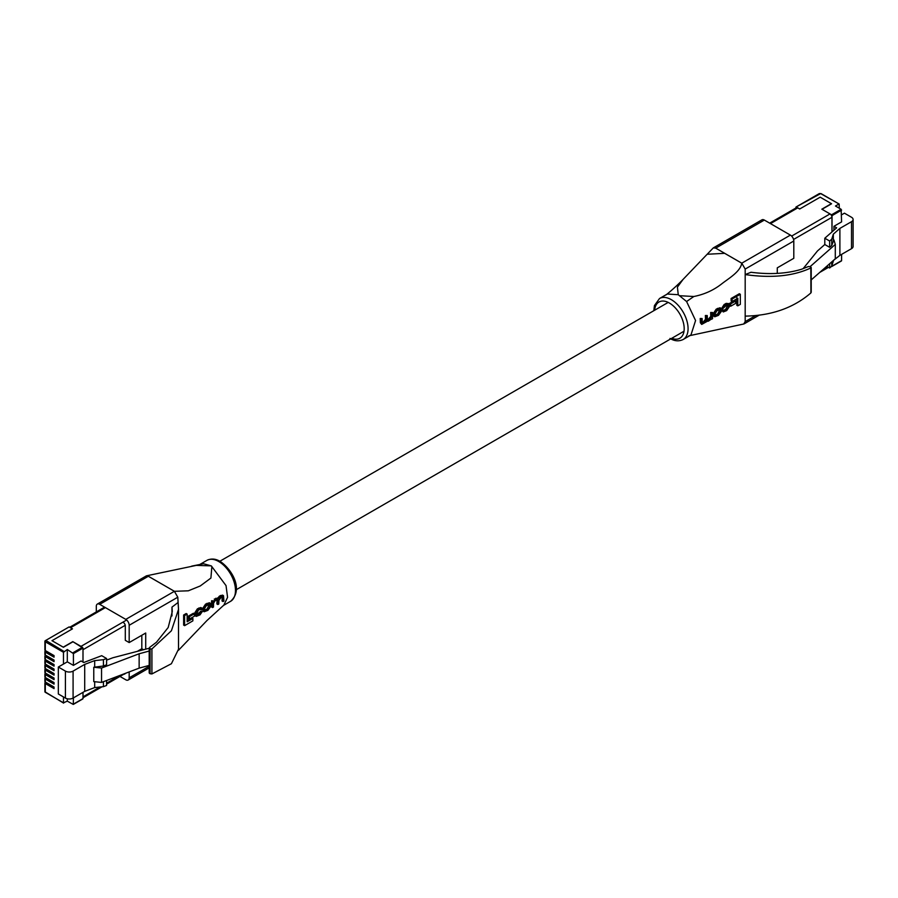 <?xml version="1.0" encoding="UTF-8"?>
<svg xmlns="http://www.w3.org/2000/svg" width="898" height="898" viewBox="0 0 898 898"><rect width="100%" height="100%" fill="white"/><g stroke="black" fill="none" stroke-linecap="round" stroke-linejoin="round"><path stroke-width="1.35" d="M839.304 208.224L839.159 204.048L820.649 193.598L795.998 207.034L795.853 208.033M796.335 207.068L799.68 208.998L820.166 197.178L831.582 203.767L822.018 209.29L831.537 214.802L841.112 209.268L835.477 206.012L838.811 204.082M841.112 209.268L841.594 221.885L833.939 226.307L833.939 230.202M841.594 210.11L832.031 215.643L832.031 231.886M832.031 265.247L832.031 266.145L841.112 260.903M841.594 254.381L841.594 260.622M803.16 268.625L817.483 250.946L824.802 244.525L829.651 247.32L831.739 245.502L833.928 239.934L835.297 244.413L835.297 258.781L811.22 279.907M835.297 244.413L810.153 266.627M832.031 215.643L831.537 214.802M841.594 214.813L844.434 213.174L851.517 217.271A5.41 3.121 180 0 1 853.1 219.471A5.41 3.121 180 0 1 851.517 221.683L839.888 228.395L833.333 234.154L831.739 239.194L829.651 241.023L824.802 238.228L836.622 227.856L833.939 226.307M853.1 219.471L853.1 246.445A5.41 3.121 180 0 1 851.517 248.656L839.888 255.358L839.888 228.395M833.333 240.451L833.333 234.154M839.888 255.358L833.333 260.51M810.557 266.852L810.557 266.122M824.802 244.525L824.802 238.228M829.651 247.32L829.651 241.023M831.739 245.502L831.739 239.194M833.333 261.116L831.739 266.167L831.739 261.902M831.739 266.167L829.651 267.986L829.651 263.731M829.651 267.986L826.732 266.302M793.574 239.452L831.963 217.282A2.75 1.583 -120 0 0 830.021 213.915L821.827 209.189L831.391 203.655L820.166 197.178L799.736 208.965L797.794 207.842L770.484 223.613M831.963 217.282L831.963 231.942M45.697 682.211L45.304 682.435A1.381 0.797 0 0 0 44.9 682.996A1.381 0.797 0 0 0 45.304 683.558L54.048 688.609L54.048 687.037L45.304 681.986A1.381 0.797 180 0 1 44.9 681.425L44.9 678.506A1.381 0.797 0 0 0 45.304 679.068L54.048 684.119L54.048 682.547L45.304 677.496A1.381 0.797 180 0 1 44.9 676.935L44.9 674.016A1.381 0.797 0 0 0 45.304 674.578L54.048 679.629L54.048 678.057L45.304 673.006A1.381 0.797 180 0 1 44.9 672.445L44.9 669.526A1.381 0.797 0 0 0 45.304 670.088L54.048 675.128L54.048 673.556L45.304 668.516A1.381 0.797 180 0 1 44.9 667.955L44.9 665.036A1.381 0.797 0 0 0 45.304 665.598L54.048 670.638L54.048 669.066L45.304 664.026A1.381 0.797 180 0 1 44.9 663.465L44.9 660.535A1.381 0.797 0 0 0 45.304 661.108L54.048 666.148L54.048 664.576L45.304 659.525A1.381 0.797 180 0 1 44.9 658.964L44.9 656.045A1.381 0.797 0 0 0 45.304 656.606L54.048 661.658L54.048 660.086L45.304 655.035A1.381 0.797 180 0 1 44.9 654.474L44.9 651.555A1.381 0.797 0 0 0 45.304 652.116L54.048 657.168L54.048 655.596L45.304 650.545A1.381 0.797 180 0 1 44.9 649.984L44.9 641.239A1.381 0.797 180 0 1 45.304 640.678L69.124 626.916L72.469 628.847L51.983 640.678L63.41 647.267L72.985 641.744L82.998 648.087L73.423 653.609L67.305 649.512L63.466 652.285L45.304 641.801L45.304 650.545M44.9 678.506A1.381 0.797 0 0 1 45.304 677.945L45.697 677.721M44.9 674.016A1.381 0.797 0 0 1 45.304 673.455L45.697 673.231M44.9 669.526A1.381 0.797 0 0 1 45.304 668.965L45.697 668.741M44.9 651.555A1.381 0.797 0 0 1 45.304 650.994L45.697 650.769M44.9 656.045A1.381 0.797 0 0 1 45.304 655.484L45.697 655.259M44.9 660.535A1.381 0.797 0 0 1 45.304 659.974L45.697 659.749M44.9 665.036A1.381 0.797 0 0 1 45.304 664.475L45.697 664.251M45.304 683.558L45.304 692.302L63.466 702.797L63.466 696.949M63.466 702.797L67.305 701.147L67.305 698.779M73.423 697.881L73.288 704.436L67.305 701.147M73.423 704.122L82.998 698.599L82.998 692.347M82.998 662.073L82.998 648.087M73.423 665.384L67.305 661.848L58.336 667.023L65.419 671.109A5.41 3.121 0 0 0 73.086 671.109L84.704 664.397L94.683 660.614L103.416 659.693L106.581 658.492L101.721 655.686L83.761 662.511L81.078 660.962L73.423 665.384L73.423 653.609M106.581 658.492L106.581 664.789L103.416 665.99L93.774 667.259L101.541 668.045L139.145 653.766L149.191 651.05M149.191 648.244L112.856 657.763L106.581 660.142M93.774 667.259L93.774 681.616L101.541 682.413L139.145 668.134L149.191 665.418M63.466 664.06L63.466 652.285M67.305 661.848L67.305 649.512M58.336 667.023L58.336 693.986L65.419 698.072A5.41 3.121 0 0 0 73.086 698.072L84.704 691.359L94.683 687.576L103.416 686.656L106.581 685.455L106.581 680.504M84.704 664.397L84.704 691.359M94.683 681.717L94.683 687.576M94.683 660.614L94.683 666.911M101.541 668.045L101.541 682.413M139.145 653.766L139.145 668.134M103.416 681.705L103.416 686.656M103.416 659.693L103.416 665.99M105.38 607.609L70.459 627.769L72.401 628.892L51.983 640.678L63.219 647.166L72.794 641.632L80.988 646.369L126.64 620.013M680.01 295.734L693.817 296.508L686.588 301.526L678.248 294.712L667.304 294.028L659.525 298.518A23.651 13.661 60 0 1 671.356 299.685A23.651 13.661 60 0 1 686.802 320.53A23.651 13.661 60 0 1 683.176 339.489C678.967 341.532 674.555 341.195 669.975 338.445M686.588 301.526L695.58 320.53L690.955 334.988L683.176 339.489M693.817 296.508C704.144 294.477 713.304 290.368 721.296 284.195C728.503 278.459 740.255 271.993 741.759 263.193L724.664 253.326L707.164 254.257L683.064 279.413L677.418 287.136L678.248 294.712M777.275 273.396L777.275 267.84L793.798 258.298L793.798 241.001L745.183 269.074L741.782 263.181L715.717 248.14L713.315 247.893L707.164 254.257M688.867 335.83L743.701 324.01L745.183 321.619L755.499 315.669M745.183 269.074L745.183 321.619M730.691 303.872L730.691 306.24L729.726 305.679L729.726 303.311L734.687 300.403L735.664 300.976L730.691 303.872L729.726 303.311M721.79 308.16L724.091 304.568L726.134 303.378L728.839 303.625L725.068 305.129L722.755 308.721L721.79 308.16M722.845 310.798L723.249 311.954L721.88 310.237L722.722 309.72L723.687 310.281L721.88 310.237M725.157 310.674L724.181 310.113L725.853 309.137L727.537 305.185L728.514 305.747L728.503 307.06L726.819 309.698L725.157 310.674L723.687 310.281L723.934 311.011M711.643 313.02L711.732 316.983L709.061 320.025L708.084 319.452L710.756 316.422L710.666 312.448L712.552 312.493L710.666 312.448M701.203 319.048L701.697 324.414L700.361 322.741L700.216 318.487L702.113 318.532L700.216 318.487M706.344 316.085L706.468 319.845L704.515 322.651L702.898 322.461L705.491 319.284L705.368 315.512L707.254 315.557L705.368 315.512M714.774 316.769L713.798 316.208L713.349 313.436L716.234 309.125L720.016 307.756L720.993 308.317L717.199 309.687L714.325 313.997L714.774 316.769L718.479 315.355L721.543 311.146L720.993 308.317M732.05 299.056L732.117 301.56L731.152 300.998L731.084 298.495L739.346 293.736L740.322 294.297L732.05 299.056L731.084 298.495M732.117 301.56L737.819 298.248L737.774 305.848L736.798 305.286L736.843 297.687M801.487 269.277C786.715 273.71 769.889 274.709 751.02 272.262L745.183 274.575C771.606 278.346 793.518 276.124 810.916 267.907L810.333 266.717L808.391 266.538L801.487 269.277M810.815 291.704L810.916 292.916C793.518 307.902 771.606 315.636 745.183 316.118M810.916 292.916L810.815 266.998M713.315 247.893L761.931 219.83A4.816 2.784 60 0 1 764.344 220.066L715.717 248.14M741.782 263.181L790.397 235.108L764.344 220.066M790.397 235.108A4.816 2.784 60 0 1 793.798 241.001M722.755 308.721L726.65 305.096L728.514 305.747L728.143 304.714M723.249 311.954L726.65 310.618L729.412 306.566L728.839 303.625M709.061 320.025L707.366 319.396L707.254 315.557M707.624 320.451L707.366 319.396M703.875 323.022L702.236 322.663L702.113 318.532M702.472 323.403L702.236 322.663M701.697 324.414L707.007 321.462L706.019 320.9M706.715 321.114L708.365 321.192L711.396 319.037M711.676 319.194L712.518 318.711L712.552 312.493M715.223 314.783L716.952 315.434L718.804 314.367L720.645 310.371L720.263 309.294L716.974 310.73L715.223 313.537L715.538 315.815M720.645 310.371L719.68 309.81L717.828 313.806L715.987 314.872L716.952 315.434M730.691 306.24L735.664 303.344L735.664 300.976M737.774 305.848L740.322 304.377L740.322 294.297M125.776 619.384L174.392 591.311L177.793 597.204L129.177 625.277A4.816 2.784 -120 0 0 125.776 619.384L99.712 604.332A4.816 2.784 -120 0 0 97.31 604.096L146.419 575.842L196.292 565.392L211.288 565.863L226.027 585.597L227.576 597.327L223.849 605.106L207.056 620.439L178.478 650.287M146.419 575.842L148.338 576.269L99.712 604.332M149.203 575.248L148.361 576.258L174.358 591.277L148.338 576.269M210.11 565.549L203.532 563.753L191.745 566.11M174.392 591.311L188.333 590.805L200.232 585.979L210.907 578.065L211.861 566.571M178.511 609.383L178.511 649.232L171.406 663.723L151.919 673.938L150.089 673.725L150.089 649.018L151.919 648.917L171.406 630.766L178.511 609.383L177.793 597.204M189.377 616.679L189.377 619.048L188.4 618.486L188.4 616.118L193.429 613.244L194.395 613.805L189.377 616.679L188.4 616.118M200.602 611.325L202.432 611.381L200.602 611.325L197.47 614.4L198.447 614.962L196.617 614.322L198.256 610.337L199.94 609.383L201.478 609.821L200.501 609.248M196.235 616.41L195.259 615.848L194.731 612.941L197.392 608.822L200.86 607.531L201.837 608.092L198.368 609.383L195.708 613.502L196.235 616.41L199.996 614.894L202.432 611.381M212.545 601.323L212.568 607.576L211.591 607.014L211.569 600.762L213.387 600.841L211.569 600.762M212.568 607.576L213.477 607.048L213.578 603.198L215.217 600.605L217.63 599.696L217.877 604.522L218.786 603.995L218.91 600.369L221.335 597.091L223.153 597.563L223.03 601.548L223.939 601.02L223.49 595.688L220.425 596.665L218.528 599.022L215.217 599.673L214.24 599.112L217.552 598.461L219.449 596.092L222.513 595.127M223.03 601.548L222.053 600.986L222.188 597.002L223.153 597.563L222.816 596.755M217.877 604.522L216.901 603.95L217.024 600.246L218.001 600.807M204.149 611.763L203.173 611.201L202.679 608.406L205.586 604.107L209.402 602.749L210.379 603.31L206.562 604.668L203.655 608.967L204.149 611.763L207.887 610.359L210.974 606.161L210.379 603.31M184.595 615.568L184.606 625.659L183.63 625.098L183.63 615.007L186.167 613.536L187.143 614.097L184.595 615.568L183.63 615.007M187.188 620.63L191.948 617.903L192.913 618.464L187.177 621.753L187.143 614.097M171.967 615.972L171.967 607.127L172.281 611.527L168.184 627.511L156.488 642.216L149.596 647.447L150.089 649.018M150.089 673.725L149.596 672.501M149.596 647.447L149.596 673.444M125.181 673.433A2.75 1.583 60 0 1 124.721 674.028A2.75 1.583 60 0 1 123.946 674.129M137.944 650.983L141.817 648.738L143.22 649.557M141.817 635.268L141.817 648.738M129.177 625.277L129.177 642.564L125.293 640.319L125.293 625.839A2.75 1.583 60 0 0 123.34 622.471M129.177 671.917L129.177 677.822L149.191 666.271M97.31 604.096A4.816 2.784 -120 0 0 96.311 606.296L96.311 611.908M129.177 677.822A4.816 2.784 -120 0 1 128.178 680.022A4.816 2.784 -120 0 1 125.776 679.786L119.962 676.43M171.967 607.127L177.793 602.704M145.712 648.884L145.712 633.023L129.177 642.564M201.579 611.886L198.447 614.962M196.965 615.343L196.617 614.322M201.197 609.057L201.478 609.821L202.331 609.304L201.837 608.092M218.528 599.022L217.181 598.057M215.217 599.673L213.466 601.593L213.387 600.841M210.053 605.375L209.088 604.814L207.236 608.81L205.373 609.877L206.349 610.438L208.201 609.372L210.065 606.633L209.661 604.287L206.327 605.712L204.576 608.507L204.912 610.808M204.576 609.753L206.349 610.438M189.377 619.048L194.406 616.185L194.395 613.805M184.606 625.659L192.846 620.877L192.913 618.464M851.517 248.656L851.517 221.683M791.632 236.084L830.021 213.915M822.894 269.669L827.72 266.874M45.304 661.108L45.304 664.026M45.304 656.606L45.304 659.525M45.304 652.116L45.304 655.035M45.787 640.959L45.304 641.801A1.381 0.797 180 0 1 44.9 641.239L45.787 640.397L63.96 651.443M45.304 665.598L45.304 668.516M45.304 670.088L45.304 673.006M45.304 674.578L45.304 677.496M45.304 679.068L45.304 681.986M72.94 652.767L82.515 647.245M69.124 626.916L45.787 640.397M65.419 671.109L65.419 698.072M73.086 671.109L73.086 698.072M63.612 703.112L44.9 691.741A1.381 0.797 0 0 0 45.304 692.302L45.787 692.582M120.388 675.251L106.581 683.232M100.015 687.015L82.998 696.848M125.237 625.311L82.998 649.703M671.715 338.31A20.901 12.067 -120 0 0 684.141 327.287A20.901 12.067 -120 0 0 669.403 303.053A20.901 12.067 -120 0 0 654.676 310.203M725.068 305.129L724.091 304.568M728.503 307.06L727.537 306.499M726.819 309.698L725.853 309.137M727.111 303.939L726.134 303.378M711.732 316.983L710.756 316.422M709.97 319.497L708.993 318.925M706.468 319.845L705.491 319.284M704.515 322.651L703.538 322.09M701.327 323.302L700.361 322.741M714.314 315.366L713.338 314.805M714.325 313.997L713.349 313.436M717.199 309.687L716.234 309.125M718.501 308.934L717.524 308.373M720.645 311.617L719.668 311.056M718.804 314.367L717.828 313.806M206.933 560.374C211.153 558.32 215.554 558.657 220.133 561.407C231.695 569.018 243.998 589.391 230.584 601.334A23.651 13.661 -120 0 0 234.21 582.387A23.651 13.661 -120 0 0 218.764 561.542A23.651 13.661 -120 0 0 206.933 560.374L200.164 564.281M151.919 673.938L151.919 648.917M199.985 614.075L199.019 613.514M199.895 608.507L198.918 607.946M198.368 609.383L197.392 608.822M195.708 613.502L194.731 612.941M195.708 614.894L194.731 614.333M221.525 596.025L220.549 595.464M220.425 596.665L219.449 596.092M216.687 598.831L215.711 598.259M203.655 610.337L202.69 609.776M203.655 608.967L202.679 608.406M206.562 604.668L205.586 604.107M207.865 603.916L206.888 603.355M208.201 609.372L207.236 608.81M210.065 606.633L209.088 606.071M236.286 589.705L684.007 331.227M219.853 561.25L668.179 302.413M839.159 204.048L820.996 193.564L819.335 193.564L795.998 207.034M841.46 260.936L831.885 266.459M769.676 223.142L796.425 207.707M819.795 272.386L828.528 267.346M44.9 691.741L44.9 682.996M73.288 704.436L82.852 698.913M125.103 673.466L106.581 684.153M101.99 686.813L82.998 697.768M104.572 607.138L69.718 627.264M666.26 294.746C674.039 288.539 681.952 280.681 683.064 279.413M811.22 267.514L811.22 292.31M744.195 323.83L758.967 315.288M653.823 310.697L654.429 305.589L659.525 298.518M223.355 605.51L230.584 601.334M149.191 672.939L149.191 648.131M128.178 680.022L149.191 667.899M223.49 595.688L222.513 595.116"/></g></svg>
